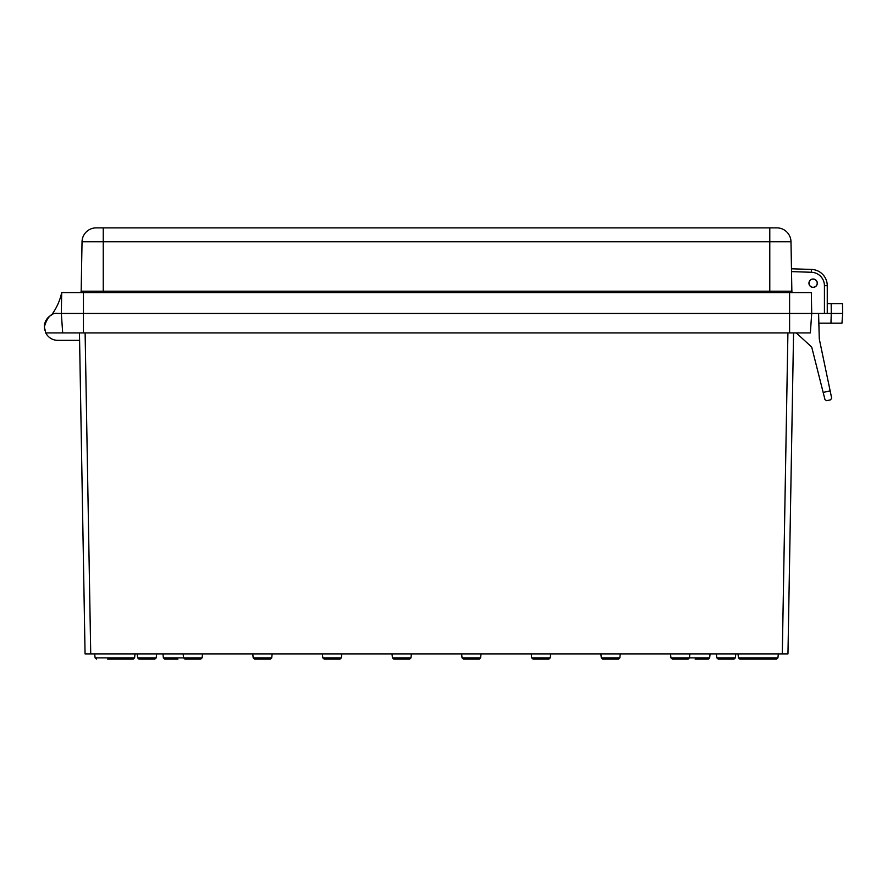 <?xml version="1.0" encoding="UTF-8"?>
<svg xmlns="http://www.w3.org/2000/svg" width="887" height="887" viewBox="0 0 887 887"><rect width="100%" height="100%" fill="white"/><g stroke="black" fill="none" stroke-linecap="round" stroke-linejoin="round"><path stroke-width="1.33" d="M776.513 659.13L739.847 659.13L738.439 657.866L777.921 657.866L776.513 659.13L777.921 657.866L778.342 653.896M787.966 653.896L793.566 332.913L787.966 653.896L782.301 653.896L787.911 332.913M85.119 332.913L90.729 653.896L782.301 653.896M90.729 653.896L85.063 653.896L79.464 332.913M79.597 340.342L57.788 340.342A13.438 13.438 0 0 1 45.769 332.913L44.35 326.904C47.211 316.958 51.69 312.479 57.788 313.466L811.705 313.466L810.341 332.913L789.596 332.913L789.596 292.599L811.339 292.599L811.705 313.466L824.433 313.466L824.433 285.703A13.438 13.438 0 0 0 811.439 272.265L791.514 271.61M44.35 326.904L44.35 326.904A13.438 13.438 0 0 1 51.513 315.018A57.489 57.489 0 0 0 61.691 292.599L789.596 292.599M45.769 332.913L789.596 332.913M44.727 330.042A13.438 13.438 0 0 1 44.439 328.489M62.689 332.913L61.325 313.466L61.691 292.599M841.974 323.19L830.964 323.19L831.263 313.466L842.65 313.466L841.974 323.19M830.964 323.19L818.856 323.19L819.278 338.923L818.59 313.466M154.793 659.13L139.059 659.13L137.651 657.866L156.201 657.866L154.815 659.13L156.201 657.866L154.793 659.13L156.201 657.866L154.793 659.13L156.201 657.866L154.793 659.13L156.201 657.866L154.793 659.13L156.201 657.866L156.622 653.896M200.695 659.13L184.962 659.13L183.554 657.866L202.103 657.866L200.695 659.13L202.103 657.866L202.524 653.896M270.324 659.13L254.591 659.13L253.183 657.866L271.732 657.866L270.324 659.13L271.732 657.866L272.143 653.896M339.943 659.13L324.21 659.13L322.801 657.866L341.351 657.866L339.943 659.13L341.351 657.866L341.772 653.896M409.572 659.13L393.839 659.13L392.431 657.866L410.98 657.866L409.572 659.13L410.98 657.866L411.391 653.896M479.191 659.13L463.457 659.13L462.049 657.866L480.599 657.866L479.191 659.13L480.599 657.866L481.02 653.896M548.82 659.13L533.087 659.13L531.679 657.866L550.228 657.866L548.82 659.13L550.228 657.866L550.639 653.896M618.439 659.13L602.705 659.13L601.297 657.866L619.847 657.866L618.439 659.13L619.847 657.866L620.268 653.896M689.886 653.896L689.476 657.866L688.068 659.13L672.335 659.13L670.927 657.866L709.667 657.866L708.258 659.13L695.153 659.13M733.97 659.13L735.378 657.866L733.97 659.13L735.378 657.866L733.97 659.13L718.237 659.13L716.829 657.866L735.378 657.866L733.97 659.13L735.378 657.866L733.97 659.13L735.378 657.866L733.97 659.13L735.378 657.866L735.789 653.896M177.877 659.13L164.771 659.13L163.363 657.866L183.554 657.866L183.132 653.896M94.687 653.896L95.109 657.866L134.591 657.866L133.183 659.13L107.715 659.13M817.293 283.186A4.169 4.169 0 0 1 813.113 287.366A4.169 4.169 0 0 1 808.944 283.186A4.169 4.169 0 0 1 813.113 279.017A4.169 4.169 0 0 1 817.293 283.186M776.857 227.87A14.148 14.148 0 0 1 790.993 241.774L82.036 241.774A14.148 14.148 0 0 1 96.173 227.87A14.148 14.148 0 0 0 82.036 241.774A14.148 14.148 0 0 1 96.173 227.87L776.857 227.87A14.148 14.148 0 0 1 790.993 241.774L791.858 291.202A1.419 1.419 0 0 0 793.277 292.599M791.47 268.783L811.527 269.437A16.265 16.265 0 0 1 827.261 285.703L827.261 313.466L831.263 313.466L831.186 303.631L827.261 303.631M827.261 313.466L824.433 313.466M842.65 313.466L842.484 303.631L831.186 303.631M82.036 241.774L81.172 291.202A1.419 1.419 0 0 1 79.752 292.599A1.419 1.419 0 0 0 81.172 291.202L791.858 291.202M811.439 272.265L811.527 269.437A16.265 16.265 0 0 1 827.261 285.703A16.265 16.265 0 0 0 811.527 269.437A16.265 16.265 0 0 1 827.261 285.703A16.265 16.265 0 0 0 811.527 269.437A16.265 16.265 0 0 1 827.261 285.703L824.433 285.703M817.215 283.186A4.102 4.102 0 0 0 813.113 279.083A4.102 4.102 0 0 0 809.011 283.186A4.102 4.102 0 0 0 813.113 287.288A4.102 4.102 0 0 0 817.215 283.186M826.684 400.702L830.609 399.804L831.673 398.13L830.609 399.804L826.684 400.702L824.999 399.671L823.169 392.442L830.143 390.834L819.278 338.923M811.727 347.105L796.293 332.913L811.727 347.105L823.169 392.442M830.143 390.834L831.673 398.13L830.143 390.834M83.433 332.913L83.433 292.599M103.247 227.87L103.247 292.599M769.783 227.87L769.783 292.599M81.172 291.202A1.419 1.419 0 0 1 79.752 292.599M739.847 659.13L738.439 657.866L738.017 653.896M164.771 659.13L163.363 657.866L162.953 653.896M716.829 657.866L716.408 653.896M672.335 659.13L670.927 657.866L670.505 653.896M602.705 659.13L601.297 657.866L600.887 653.896M531.679 657.866L531.258 653.896M462.049 657.866L461.639 653.896M392.431 657.866L392.01 653.896M322.801 657.866L322.391 653.896M254.591 659.13L253.183 657.866L252.762 653.896M137.662 657.932L139.059 659.13L137.662 657.932L139.059 659.13L137.662 657.932L139.059 659.13L137.651 657.866L139.059 659.13L137.651 657.866L137.241 653.896M708.258 659.13L709.667 657.866L710.077 653.896M133.183 659.13L134.591 657.866L135.012 653.896M95.109 657.866L96.517 659.13L95.109 657.866M137.651 657.866L138.993 659.13"/></g></svg>
